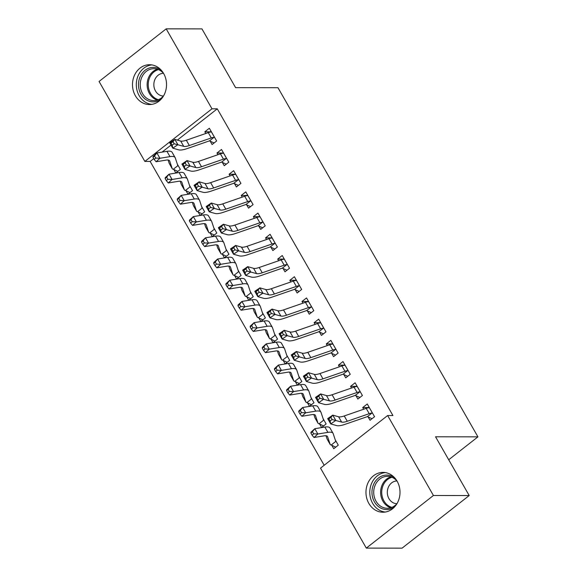 <?xml version="1.0" encoding="UTF-8"?>
<svg xmlns="http://www.w3.org/2000/svg" width="577" height="577" viewBox="0 0 577 577"><rect width="100%" height="100%" fill="white"/><g stroke="black" fill="none" stroke-linecap="round" stroke-linejoin="round"><path stroke-width="0.87" d="M163.659 73.546A19.921 17.029 90.1 0 1 164.524 94.022A19.921 17.029 90.1 0 1 149.479 104.552A19.921 17.029 90.1 0 1 135.364 95.724A19.921 17.029 90.1 0 1 134.499 75.248A19.921 17.029 90.1 0 1 149.537 64.718A19.921 17.029 90.1 0 1 163.659 73.546M397.135 481.218A19.921 17.029 90.1 0 1 398 501.694A19.921 17.029 90.1 0 1 382.955 512.225A19.921 17.029 90.1 0 1 368.84 503.404A19.921 17.029 90.1 0 1 367.975 482.92A19.921 17.029 90.1 0 1 383.013 472.39A19.921 17.029 90.1 0 1 397.135 481.218M153.727 158.639L150.164 161.43L324.173 465.271M150.164 161.43L144.863 161.423L99.064 81.458L166.183 28.85L211.983 108.815L144.863 161.423M166.183 28.85L201.95 28.9L235.596 87.654L277.984 87.718L477.936 436.847L435.548 436.789L469.195 495.542L402.075 548.15L366.316 548.1L320.516 468.135L387.636 415.527L433.428 495.492L366.316 548.1M448.704 459.761L477.936 436.847M186.003 190.735L187.972 194.182L192.509 190.626L189.48 185.332M222.282 162.303L224.251 165.743L228.788 162.187L221.496 149.465L216.966 153.02L217.926 154.701M210.295 233.158L212.271 236.606L216.801 233.05L213.771 227.756M246.574 204.72L248.55 208.167L253.079 204.611L245.795 191.881L241.258 195.437L242.225 197.125M234.594 275.582L236.563 279.023L241.099 275.467L238.063 270.18M270.873 247.144L272.842 250.584L277.378 247.035L270.086 234.305L265.557 237.861L266.516 239.549M258.885 318.006L260.854 321.447L265.391 317.891L262.362 312.597M295.164 289.567L297.141 293.008L301.67 289.452L294.385 276.729L289.849 280.285L290.815 281.965M283.184 360.423L285.153 363.871L289.69 360.315L286.654 355.021M319.463 331.984L321.432 335.432L325.969 331.876L318.677 319.146L314.14 322.702L315.107 324.389M307.476 402.847L309.445 406.287L313.982 402.732L310.953 397.445M343.755 374.408L345.724 377.856L350.261 374.3L342.976 361.57L338.439 365.126L339.406 366.813M331.775 445.271L333.744 448.711L338.281 445.156L335.244 439.862M368.054 416.832L370.023 420.272L374.56 416.717L367.268 403.994L362.731 407.55L363.698 409.23M387.636 415.527L392.93 415.534L217.277 108.822L177.37 140.103M171.023 145.079L162.036 152.126M355.901 395.62L357.877 399.06L362.406 395.512L355.122 382.782L350.585 386.338L351.552 388.025M319.622 424.059L321.598 427.499L326.128 423.944L323.098 418.65M331.609 353.196L333.578 356.644L338.115 353.088L330.823 340.358L326.293 343.914L327.26 345.601M295.33 381.635L297.299 385.075L301.836 381.527L298.807 376.233M307.31 310.779L309.286 314.22L313.823 310.664L306.531 297.941L301.995 301.49L302.961 303.177M271.031 339.211L273.008 342.659L277.537 339.103L274.508 333.809M283.018 268.355L284.988 271.796L289.524 268.24L282.232 255.517L277.703 259.073L278.669 260.754M246.74 296.794L248.709 300.235L253.245 296.679L250.216 291.385M258.72 225.932L260.696 229.379L265.232 225.823L257.941 213.093L253.404 216.649L254.37 218.337M222.441 254.37L224.417 257.811L228.954 254.262L225.917 248.968M234.428 183.515L236.397 186.955L240.934 183.399L233.649 170.677L229.112 174.225L230.079 175.913M198.149 211.947L200.118 215.394L204.655 211.838L201.625 206.544M210.129 141.091L212.105 144.531L216.642 140.976L209.35 128.253L204.813 131.808L205.78 133.489M173.85 169.53L175.826 172.97L180.363 169.414L177.327 164.12M469.195 495.542L433.428 495.492M217.277 108.822L211.983 108.815M368.371 407.557L362.731 407.55M356.225 386.345L350.585 386.338M344.08 365.133L338.439 365.126M331.934 343.921L326.293 343.914M319.781 322.709L314.14 322.702M307.635 301.504L301.995 301.49M295.489 280.292L289.849 280.285M283.343 259.08L277.703 259.073M271.19 237.868L265.557 237.861M259.044 216.656L253.404 216.649M246.898 195.444L241.258 195.437M234.752 174.24L229.112 174.225M222.599 153.028L216.966 153.02M210.454 131.816L204.813 131.808M367.975 407.867L369.02 407.052M369.244 407.434L368.955 407.723A8.936 2.589 150.2 0 0 366.186 408.372L344.238 415.967A12.766 3.693 -29.8 0 1 338.598 416.789L332.763 415.123L335.8 420.431L330.722 423.915L336.557 425.581A19.149 5.539 150.2 0 0 345.01 424.347L366.965 416.753A2.553 0.736 -29.8 0 1 367.398 416.623L371.992 413.024A8.936 2.589 150.2 0 0 369.222 413.673L347.275 421.268A12.766 3.693 -29.8 0 1 341.642 422.09L332.121 419.529L330.909 417.409L328.876 418.801L330.087 420.929L332.121 419.529M371.992 413.024L372.583 413.276M372.021 418.707L367.398 416.623M330.087 420.929L330.722 423.915L327.686 418.613L332.763 415.123L330.909 417.409M327.686 418.613L328.876 418.801M335.742 447.146L331.227 444.982A8.936 2.589 -29.8 0 1 330.181 444.463A8.936 2.589 -29.8 0 1 330.123 444.326L327.599 436.695A12.766 3.693 150.2 0 0 327.512 436.493A12.766 3.693 150.2 0 0 324.072 435.859L314.025 437.496L312.121 435.209L313.65 433.81L312.431 431.69L310.902 433.089L312.121 435.209M310.902 433.089L310.989 432.195L314.811 428.704L317.848 434.005L327.895 432.368A19.149 5.539 -29.8 0 1 333.052 433.32A19.149 5.539 -29.8 0 1 333.181 433.623L335.706 441.254A2.553 0.736 150.2 0 0 335.727 441.29A2.553 0.736 150.2 0 0 335.814 441.383L336.304 441.715M312.431 431.69L314.811 428.704L324.858 427.067A19.149 5.539 -29.8 0 1 330.015 428.019L333.052 433.32M327.238 439.285A8.936 2.589 -29.8 0 1 327.145 439.162A8.936 2.589 -29.8 0 1 327.087 439.025L326.005 435.758M331.227 444.982L335.814 441.383M313.65 433.81L317.848 434.005L314.025 437.496M355.829 386.655L356.874 385.84M359.846 391.812L360.401 392.05L357.076 386.244L356.81 386.511A8.936 2.589 150.2 0 0 354.04 387.16L332.092 394.755A12.766 3.693 -29.8 0 1 326.452 395.577L320.617 393.918L323.654 399.219L318.569 402.703L324.411 404.369A19.149 5.539 150.2 0 0 332.864 403.135L354.812 395.541A2.553 0.736 -29.8 0 1 355.252 395.411L359.846 391.812A8.936 2.589 150.2 0 0 357.076 392.461L335.129 400.056A12.766 3.693 -29.8 0 1 329.489 400.878L319.975 398.318L318.764 396.197L316.73 397.596L317.941 399.717L319.975 398.318M359.875 397.495L355.252 395.411M317.941 399.717L318.569 402.703L315.532 397.402L320.617 393.918L318.764 396.197M315.532 397.402L316.73 397.596M343.683 365.443L344.721 364.628M347.7 370.6L348.256 370.838L344.931 365.032L344.664 365.299A8.936 2.589 150.2 0 0 341.894 365.948L319.947 373.543A12.766 3.693 -29.8 0 1 314.306 374.365L308.471 372.706L311.508 378.007L306.423 381.498L312.258 383.157A19.149 5.539 150.2 0 0 320.718 381.924L342.666 374.329A2.553 0.736 -29.8 0 1 343.106 374.199L347.7 370.6A8.936 2.589 150.2 0 0 344.931 371.256L322.983 378.851A12.766 3.693 -29.8 0 1 317.343 379.673L307.829 377.106L306.611 374.985L304.584 376.384L305.796 378.505L307.829 377.106M347.722 376.283L343.106 374.199M305.796 378.505L306.423 381.498L303.387 376.19L308.471 372.706L306.611 374.985M303.387 376.19L304.584 376.384M323.596 425.934L319.074 423.77A8.936 2.589 -29.8 0 1 318.035 423.251A8.936 2.589 -29.8 0 1 317.977 423.114L315.453 415.483A12.766 3.693 150.2 0 0 315.359 415.281A12.766 3.693 150.2 0 0 311.926 414.647L301.872 416.284L299.975 413.997L301.504 412.605L300.285 410.478L298.756 411.877L299.975 413.997M298.756 411.877L298.836 410.983L302.658 407.492L305.695 412.8L315.749 411.156A19.149 5.539 -29.8 0 1 320.899 412.108A19.149 5.539 -29.8 0 1 321.036 412.411L323.56 420.042A2.553 0.736 150.2 0 0 323.574 420.078A2.553 0.736 150.2 0 0 323.668 420.171L324.159 420.503M300.285 410.478L302.658 407.492L312.712 405.855A19.149 5.539 -29.8 0 1 317.862 406.807L320.899 412.108M315.085 418.073A8.936 2.589 -29.8 0 1 314.999 417.95A8.936 2.589 -29.8 0 1 314.941 417.813L313.859 414.546M319.074 423.77L323.668 420.171M301.504 412.605L305.695 412.8L301.872 416.284M311.443 404.722L306.928 402.558A8.936 2.589 -29.8 0 1 305.889 402.039A8.936 2.589 -29.8 0 1 305.824 401.902L303.3 394.271A12.766 3.693 150.2 0 0 303.213 394.069A12.766 3.693 150.2 0 0 299.78 393.435L289.726 395.079L287.822 392.786L289.351 391.394L288.139 389.273L286.61 390.665L287.822 392.786M286.61 390.665L286.69 389.771L290.512 386.28L293.549 391.588L303.603 389.944A19.149 5.539 -29.8 0 1 308.753 390.903A19.149 5.539 -29.8 0 1 308.89 391.199L311.414 398.83A2.553 0.736 150.2 0 0 311.429 398.873A2.553 0.736 150.2 0 0 311.522 398.959L312.013 399.291M288.139 389.273L290.512 386.28L300.567 384.643A19.149 5.539 -29.8 0 1 305.716 385.595L308.753 390.903M302.939 396.861A8.936 2.589 -29.8 0 1 302.853 396.738A8.936 2.589 -29.8 0 1 302.788 396.601L301.706 393.334M306.928 402.558L311.522 398.959M289.351 391.394L293.549 391.588L289.726 395.079M394.639 506.83A17.238 14.735 90.1 0 1 387.672 509.513A17.238 14.735 90.1 0 1 371.992 493.465A17.238 14.735 90.1 0 1 385.717 475.116A17.238 14.735 90.1 0 1 394.675 477.821M397.063 481.088A15.961 13.646 -89.9 0 0 387.383 476.357A15.961 13.646 -89.9 0 0 386.453 476.393A15.961 13.646 -89.9 0 0 373.723 492.837A15.961 13.646 -89.9 0 0 387.333 508.279A15.961 13.646 -89.9 0 0 388.263 508.243A15.961 13.646 -89.9 0 0 397.026 503.57M396.954 480.966A11.367 9.715 -89.9 0 0 396.385 480.994A11.367 9.715 -89.9 0 0 387.318 492.65A11.367 9.715 -89.9 0 0 396.926 503.692M385.371 472.585A19.791 16.921 -89.9 0 0 369.778 492.289A19.791 16.921 -89.9 0 0 385.313 512.037M161.156 99.157A17.238 14.735 90.1 0 1 154.196 101.84A17.238 14.735 90.1 0 1 138.516 85.793A17.238 14.735 90.1 0 1 152.241 67.444A17.238 14.735 90.1 0 1 161.199 70.149M163.587 73.416A15.961 13.646 -89.9 0 0 153.908 68.685A15.961 13.646 -89.9 0 0 152.977 68.721A15.961 13.646 -89.9 0 0 140.247 85.165A15.961 13.646 -89.9 0 0 153.857 100.607A15.961 13.646 -89.9 0 0 154.787 100.571A15.961 13.646 -89.9 0 0 163.551 95.897M163.479 73.293A11.367 9.715 -89.9 0 0 162.909 73.322A11.367 9.715 -89.9 0 0 153.843 84.978A11.367 9.715 -89.9 0 0 163.45 96.02M151.895 64.912A19.791 16.921 -89.9 0 0 136.302 84.617A19.791 16.921 -89.9 0 0 151.838 104.365M331.53 344.238L332.576 343.416M335.547 349.395L336.11 349.626L332.785 343.82L332.511 344.087A8.936 2.589 150.2 0 0 329.748 344.743L307.793 352.331A12.766 3.693 -29.8 0 1 302.16 353.153L296.318 351.494L299.355 356.795L294.277 360.286L300.112 361.945A19.149 5.539 150.2 0 0 308.572 360.712L330.52 353.117A2.553 0.736 -29.8 0 1 330.96 352.994L335.547 349.395A8.936 2.589 150.2 0 0 332.785 350.044L310.83 357.639A12.766 3.693 -29.8 0 1 305.197 358.461L295.684 355.901L294.465 353.773L292.431 355.172L293.65 357.293L295.684 355.901M335.576 355.079L330.96 352.994M293.65 357.293L294.277 360.286L291.241 354.985L296.318 351.494L294.465 353.773M291.241 354.985L292.431 355.172M319.384 323.026L320.43 322.204M320.653 322.593L320.365 322.875A8.936 2.589 150.2 0 0 317.595 323.531L295.648 331.126A12.766 3.693 -29.8 0 1 290.015 331.948L284.172 330.282L287.209 335.583L282.131 339.074L287.966 340.74A19.149 5.539 150.2 0 0 296.419 339.507L318.374 331.912A2.553 0.736 -29.8 0 1 318.814 331.782L323.401 328.183A8.936 2.589 150.2 0 0 320.632 328.832L298.684 336.427A12.766 3.693 -29.8 0 1 293.051 337.249L283.531 334.689L282.319 332.568L280.285 333.96L281.497 336.081L283.531 334.689M323.401 328.183L323.993 328.436M323.43 333.867L318.814 331.782M281.497 336.081L282.131 339.074L279.095 333.773L284.172 330.282L282.319 332.568M279.095 333.773L280.285 333.96M299.297 383.51L294.782 381.347A8.936 2.589 -29.8 0 1 293.743 380.834A8.936 2.589 -29.8 0 1 293.679 380.69L291.154 373.059A12.766 3.693 150.2 0 0 291.068 372.865A12.766 3.693 150.2 0 0 287.635 372.223L277.58 373.867L275.676 371.574L277.205 370.182L275.994 368.061L274.464 369.453L275.676 371.574M274.464 369.453L274.544 368.566L278.366 365.075L281.403 370.376L291.457 368.732A19.149 5.539 -29.8 0 1 296.607 369.691A19.149 5.539 -29.8 0 1 296.737 369.987L299.261 377.618A2.553 0.736 150.2 0 0 299.283 377.661A2.553 0.736 150.2 0 0 299.376 377.747L299.867 378.079M275.994 368.061L278.366 365.075L288.421 363.431A19.149 5.539 -29.8 0 1 293.57 364.39L296.607 369.691M290.794 375.656A8.936 2.589 -29.8 0 1 290.707 375.526A8.936 2.589 -29.8 0 1 290.642 375.389L289.56 372.122M294.782 381.347L299.376 377.747M277.205 370.182L281.403 370.376L277.58 373.867M287.151 362.306L282.636 360.135A8.936 2.589 -29.8 0 1 281.59 359.622A8.936 2.589 -29.8 0 1 281.533 359.478L279.008 351.847A12.766 3.693 150.2 0 0 278.922 351.653A12.766 3.693 150.2 0 0 275.481 351.018L265.434 352.655L263.53 350.369L265.059 348.97L263.84 346.849L262.311 348.241L263.53 350.369M262.311 348.241L262.398 347.354L266.221 343.863L269.257 349.164L279.304 347.527A19.149 5.539 -29.8 0 1 284.461 348.479A19.149 5.539 -29.8 0 1 284.591 348.775L287.115 356.406A2.553 0.736 150.2 0 0 287.137 356.449A2.553 0.736 150.2 0 0 287.223 356.536L287.714 356.867M263.84 346.849L266.221 343.863L276.268 342.219A19.149 5.539 -29.8 0 1 281.425 343.178L284.461 348.479M278.648 354.444A8.936 2.589 -29.8 0 1 278.554 354.321A8.936 2.589 -29.8 0 1 278.496 354.177L277.414 350.91M282.636 360.135L287.223 356.536M265.059 348.97L269.257 349.164L265.434 352.655M307.238 301.814L308.284 300.992M308.5 301.382L308.219 301.67A8.936 2.589 150.2 0 0 305.449 302.319L283.502 309.914A12.766 3.693 -29.8 0 1 277.862 310.736L272.027 309.07L275.063 314.371L269.978 317.862L275.82 319.528A19.149 5.539 150.2 0 0 284.273 318.295L306.221 310.7A2.553 0.736 -29.8 0 1 306.661 310.57L311.255 306.971A8.936 2.589 150.2 0 0 308.486 307.62L286.538 315.215A12.766 3.693 -29.8 0 1 280.898 316.037L271.385 313.477L270.173 311.356L268.139 312.748L269.351 314.869L271.385 313.477M311.255 306.971L311.847 307.224M311.284 312.655L306.661 310.57M269.351 314.869L269.978 317.862L266.942 312.561L272.027 309.07L270.173 311.356M266.942 312.561L268.139 312.748M275.005 341.094L270.483 338.93A8.936 2.589 -29.8 0 1 269.445 338.41A8.936 2.589 -29.8 0 1 269.387 338.273L266.862 330.643A12.766 3.693 150.2 0 0 266.769 330.441A12.766 3.693 150.2 0 0 263.336 329.806L253.289 331.443L251.384 329.157L252.914 327.758L251.695 325.637L250.166 327.036L251.384 329.157M250.166 327.036L250.245 326.142L254.068 322.651L257.111 327.952L267.158 326.315A19.149 5.539 -29.8 0 1 272.308 327.267A19.149 5.539 -29.8 0 1 272.445 327.57L274.969 335.201A2.553 0.736 150.2 0 0 274.984 335.237A2.553 0.736 150.2 0 0 275.078 335.324L275.568 335.663M251.695 325.637L254.068 322.651L264.122 321.014A19.149 5.539 -29.8 0 1 269.271 321.966L272.308 327.267M266.502 333.232A8.936 2.589 -29.8 0 1 266.408 333.109A8.936 2.589 -29.8 0 1 266.35 332.965L265.269 329.698M270.483 338.93L275.078 335.324M252.914 327.758L257.111 327.952L253.289 331.443M295.092 280.602L296.131 279.787M296.354 280.17L296.073 280.458A8.936 2.589 150.2 0 0 293.304 281.107L271.356 288.702A12.766 3.693 -29.8 0 1 265.716 289.524L259.881 287.858L262.917 293.166L257.832 296.65L263.675 298.316A19.149 5.539 150.2 0 0 272.128 297.083L294.075 289.488A2.553 0.736 -29.8 0 1 294.515 289.358L299.11 285.759A8.936 2.589 150.2 0 0 296.34 286.408L274.392 294.003A12.766 3.693 -29.8 0 1 268.752 294.825L259.239 292.265L258.02 290.144L255.993 291.536L257.205 293.657L259.239 292.265M299.11 285.759L299.701 286.012M299.131 291.443L294.515 289.358M257.205 293.657L257.832 296.65L254.796 291.349L259.881 287.858L258.02 290.144M254.796 291.349L255.993 291.536M262.852 319.882L258.337 317.718A8.936 2.589 -29.8 0 1 257.299 317.199A8.936 2.589 -29.8 0 1 257.234 317.061L254.709 309.431A12.766 3.693 150.2 0 0 254.623 309.229A12.766 3.693 150.2 0 0 251.19 308.594L241.136 310.231L239.231 307.945L240.76 306.546L239.549 304.425L238.02 305.824L239.231 307.945M238.02 305.824L238.099 304.93L241.922 301.439L244.958 306.74L255.012 305.103A19.149 5.539 -29.8 0 1 260.162 306.055A19.149 5.539 -29.8 0 1 260.299 306.358L262.823 313.989A2.553 0.736 150.2 0 0 262.838 314.025A2.553 0.736 150.2 0 0 262.932 314.119L263.422 314.451M239.549 304.425L241.922 301.439L251.976 299.802A19.149 5.539 -29.8 0 1 257.126 300.754L260.162 306.055M254.349 312.02A8.936 2.589 -29.8 0 1 254.262 311.897A8.936 2.589 -29.8 0 1 254.197 311.76L253.115 308.493M258.337 317.718L262.932 314.119M240.76 306.546L244.958 306.74L241.136 310.231M282.939 259.39L283.985 258.575M286.964 264.547L287.519 264.785L284.194 258.979L283.92 259.246A8.936 2.589 150.2 0 0 281.158 259.895L259.203 267.49A12.766 3.693 -29.8 0 1 253.57 268.312L247.728 266.646L250.771 271.955L245.687 275.438L251.522 277.104A19.149 5.539 150.2 0 0 259.982 275.871L281.929 268.276A2.553 0.736 -29.8 0 1 282.369 268.146L286.964 264.547A8.936 2.589 150.2 0 0 284.194 265.196L262.246 272.791A12.766 3.693 -29.8 0 1 256.606 273.613L247.093 271.053L245.874 268.932L243.84 270.332L245.059 272.452L247.093 271.053M286.985 270.231L282.369 268.146M245.059 272.452L245.687 275.438L242.65 270.137L247.728 266.646L245.874 268.932M242.65 270.137L243.84 270.332M250.707 298.67L246.191 296.506A8.936 2.589 -29.8 0 1 245.153 295.987A8.936 2.589 -29.8 0 1 245.088 295.85L242.564 288.219A12.766 3.693 150.2 0 0 242.477 288.017A12.766 3.693 150.2 0 0 239.044 287.382L228.99 289.019L227.086 286.733L228.615 285.334L227.403 283.213L225.874 284.612L227.086 286.733M225.874 284.612L225.953 283.718L229.776 280.227L232.812 285.528L242.867 283.891A19.149 5.539 -29.8 0 1 248.016 284.843A19.149 5.539 -29.8 0 1 248.146 285.146L250.67 292.777A2.553 0.736 150.2 0 0 250.692 292.813A2.553 0.736 150.2 0 0 250.786 292.907L251.276 293.239M227.403 283.213L229.776 280.227L239.83 278.59A19.149 5.539 -29.8 0 1 244.98 279.542L248.016 284.843M242.203 290.808A8.936 2.589 -29.8 0 1 242.116 290.685A8.936 2.589 -29.8 0 1 242.052 290.548L240.97 287.281M246.191 296.506L250.786 292.907M228.615 285.334L232.812 285.528L228.99 289.019M270.793 238.178L271.839 237.363M274.811 243.335L275.366 243.573L272.041 237.767L271.774 238.034A8.936 2.589 150.2 0 0 269.005 238.683L247.057 246.278A12.766 3.693 -29.8 0 1 241.424 247.1L235.582 245.441L238.618 250.743L233.541 254.233L239.376 255.892A19.149 5.539 150.2 0 0 247.836 254.659L269.784 247.064A2.553 0.736 -29.8 0 1 270.224 246.934L274.811 243.335A8.936 2.589 150.2 0 0 272.041 243.984L250.093 251.579A12.766 3.693 -29.8 0 1 244.46 252.401L234.94 249.841L233.728 247.721L231.694 249.12L232.913 251.24L234.94 249.841M274.84 249.019L270.224 246.934M232.913 251.24L233.541 254.233L230.504 248.925L235.582 245.441L233.728 247.721M230.504 248.925L231.694 249.12M238.561 277.458L234.046 275.294A8.936 2.589 -29.8 0 1 233.007 274.775A8.936 2.589 -29.8 0 1 232.942 274.638L230.418 267.007A12.766 3.693 150.2 0 0 230.331 266.805A12.766 3.693 150.2 0 0 226.891 266.17L216.844 267.815L214.94 265.521L216.469 264.129L215.257 262.008L213.728 263.4L214.94 265.521M213.728 263.4L213.807 262.506L217.63 259.015L220.666 264.324L230.713 262.679A19.149 5.539 -29.8 0 1 235.87 263.639A19.149 5.539 -29.8 0 1 236 263.934L238.525 271.565A2.553 0.736 150.2 0 0 238.546 271.608A2.553 0.736 150.2 0 0 238.633 271.695L239.123 272.027M215.257 262.008L217.63 259.015L227.677 257.378A19.149 5.539 -29.8 0 1 232.834 258.33L235.87 263.639M230.057 269.596A8.936 2.589 -29.8 0 1 229.963 269.473A8.936 2.589 -29.8 0 1 229.906 269.336L228.824 266.069M234.046 275.294L238.633 271.695M216.469 264.129L220.666 264.324L216.844 267.815M258.647 216.966L259.693 216.151M262.665 222.123L263.22 222.361L259.895 216.555L259.628 216.822A8.936 2.589 150.2 0 0 256.859 217.471L234.911 225.066A12.766 3.693 -29.8 0 1 229.271 225.888L223.436 224.229L226.472 229.531L221.388 233.021L227.23 234.68A19.149 5.539 150.2 0 0 235.683 233.447L257.63 225.852A2.553 0.736 -29.8 0 1 258.07 225.73L262.665 222.123A8.936 2.589 150.2 0 0 259.895 222.78L237.948 230.374A12.766 3.693 -29.8 0 1 232.307 231.197L222.794 228.629L221.582 226.509L219.548 227.908L220.76 230.028L222.794 228.629M262.694 227.814L258.07 225.73M220.76 230.028L221.388 233.021L218.351 227.713L223.436 224.229L221.582 226.509M218.351 227.713L219.548 227.908M226.415 256.246L221.893 254.082A8.936 2.589 -29.8 0 1 220.854 253.57A8.936 2.589 -29.8 0 1 220.796 253.426L218.272 245.795A12.766 3.693 150.2 0 0 218.178 245.6A12.766 3.693 150.2 0 0 214.745 244.958L204.698 246.603L202.794 244.309L204.323 242.917L203.104 240.797L201.575 242.189L202.794 244.309M201.575 242.189L201.661 241.301L205.484 237.811L208.521 243.112L218.568 241.467A19.149 5.539 -29.8 0 1 223.717 242.427A19.149 5.539 -29.8 0 1 223.854 242.722L226.379 250.353A2.553 0.736 150.2 0 0 226.393 250.396A2.553 0.736 150.2 0 0 226.487 250.483L226.977 250.815M203.104 240.797L205.484 237.811L215.531 236.166A19.149 5.539 -29.8 0 1 220.681 237.118L223.717 242.427M217.911 248.391A8.936 2.589 -29.8 0 1 217.817 248.261A8.936 2.589 -29.8 0 1 217.76 248.124L216.678 244.857M221.893 254.082L226.487 250.483M204.323 242.917L208.521 243.112L204.698 246.603M246.502 195.762L247.54 194.939M247.764 195.329L247.483 195.61A8.936 2.589 150.2 0 0 244.713 196.267L222.765 203.861A12.766 3.693 -29.8 0 1 217.125 204.684L211.29 203.017L214.327 208.319L209.242 211.809L215.084 213.468A19.149 5.539 150.2 0 0 223.537 212.242L245.485 204.647A2.553 0.736 -29.8 0 1 245.925 204.518L250.519 200.919A8.936 2.589 150.2 0 0 247.749 201.568L225.802 209.162A12.766 3.693 -29.8 0 1 220.162 209.985L210.648 207.424L209.429 205.304L207.403 206.696L208.614 208.816L210.648 207.424M250.519 200.919L251.11 201.171M250.541 206.602L245.925 204.518M208.614 208.816L209.242 211.809L206.205 206.508L211.29 203.017L209.429 205.304M206.205 206.508L207.403 206.696M214.262 235.041L209.747 232.87A8.936 2.589 -29.8 0 1 208.708 232.358A8.936 2.589 -29.8 0 1 208.643 232.214L206.119 224.583A12.766 3.693 150.2 0 0 206.032 224.388A12.766 3.693 150.2 0 0 202.599 223.753L192.545 225.391L190.641 223.104L192.17 221.705L190.958 219.585L189.429 220.977L190.641 223.104M189.429 220.977L189.508 220.089L193.331 216.599L196.368 221.9L206.422 220.263A19.149 5.539 -29.8 0 1 211.571 221.215A19.149 5.539 -29.8 0 1 211.709 221.51L214.233 229.141A2.553 0.736 150.2 0 0 214.247 229.184A2.553 0.736 150.2 0 0 214.341 229.271L214.832 229.603M190.958 219.585L193.331 216.599L203.385 214.954A19.149 5.539 -29.8 0 1 208.535 215.913L211.571 221.215M205.758 227.179A8.936 2.589 -29.8 0 1 205.672 227.057A8.936 2.589 -29.8 0 1 205.607 226.912L204.532 223.645M209.747 232.87L214.341 229.271M192.17 221.705L196.368 221.9L192.545 225.391M234.349 174.55L235.394 173.727M235.618 174.117L235.337 174.405A8.936 2.589 150.2 0 0 232.567 175.055L210.619 182.649A12.766 3.693 -29.8 0 1 204.979 183.472L199.144 181.805L202.181 187.107L197.096 190.598L202.931 192.264A19.149 5.539 150.2 0 0 211.391 191.03L233.339 183.436A2.553 0.736 -29.8 0 1 233.779 183.306L238.373 179.707A8.936 2.589 150.2 0 0 235.604 180.356L213.656 187.951A12.766 3.693 -29.8 0 1 208.016 188.773L198.502 186.212L197.284 184.092L195.25 185.484L196.468 187.604L198.502 186.212M238.373 179.707L238.965 179.959M238.395 185.39L233.779 183.306M196.468 187.604L197.096 190.598L194.06 185.296L199.144 181.805L197.284 184.092M194.06 185.296L195.25 185.484M202.116 213.829L197.601 211.665A8.936 2.589 -29.8 0 1 196.562 211.146A8.936 2.589 -29.8 0 1 196.497 211.009L193.973 203.378A12.766 3.693 150.2 0 0 193.886 203.176A12.766 3.693 150.2 0 0 190.453 202.541L180.399 204.179L178.495 201.892L180.024 200.493L178.812 198.373L177.283 199.772L178.495 201.892M177.283 199.772L177.363 198.877L181.185 195.387L184.222 200.688L194.276 199.051A19.149 5.539 -29.8 0 1 199.426 200.003A19.149 5.539 -29.8 0 1 199.555 200.298L202.08 207.929A2.553 0.736 150.2 0 0 202.101 207.972A2.553 0.736 150.2 0 0 202.195 208.059L202.686 208.391M178.812 198.373L181.185 195.387L191.239 193.742A19.149 5.539 -29.8 0 1 196.389 194.701L199.426 200.003M193.612 205.967A8.936 2.589 -29.8 0 1 193.526 205.845A8.936 2.589 -29.8 0 1 193.461 205.7L192.379 202.433M197.601 211.665L202.195 208.059M180.024 200.493L184.222 200.688L180.399 204.179M222.203 153.338L223.249 152.516M223.472 152.905L223.184 153.194A8.936 2.589 150.2 0 0 220.414 153.843L198.466 161.437A12.766 3.693 -29.8 0 1 192.833 162.26L186.991 160.594L190.028 165.895L184.95 169.386L190.785 171.052A19.149 5.539 150.2 0 0 199.245 169.818L221.193 162.224A2.553 0.736 -29.8 0 1 221.633 162.094L226.22 158.495A8.936 2.589 150.2 0 0 223.45 159.144L201.503 166.739A12.766 3.693 -29.8 0 1 195.87 167.561L186.349 165L185.138 162.88L183.104 164.272L184.323 166.392L186.349 165M226.22 158.495L226.811 158.747M226.249 164.178L221.633 162.094M184.323 166.392L184.95 169.386L181.914 164.084L186.991 160.594L185.138 162.88M181.914 164.084L183.104 164.272M189.97 192.617L185.455 190.453A8.936 2.589 -29.8 0 1 184.416 189.934A8.936 2.589 -29.8 0 1 184.351 189.797L181.827 182.166A12.766 3.693 150.2 0 0 181.741 181.964A12.766 3.693 150.2 0 0 178.307 181.329L168.253 182.967L166.349 180.68L167.878 179.281L166.666 177.161L165.137 178.56L166.349 180.68M165.137 178.56L165.217 177.666L169.039 174.175L172.076 179.476L182.13 177.839A19.149 5.539 -29.8 0 1 187.28 178.791A19.149 5.539 -29.8 0 1 187.41 179.094L189.934 186.724A2.553 0.736 150.2 0 0 189.956 186.76A2.553 0.736 150.2 0 0 190.049 186.854L190.533 187.186M166.666 177.161L169.039 174.175L179.086 172.537A19.149 5.539 -29.8 0 1 184.243 173.489L187.28 178.791M181.466 184.755A8.936 2.589 -29.8 0 1 181.38 184.633A8.936 2.589 -29.8 0 1 181.315 184.489L180.233 181.221M185.455 190.453L190.049 186.854M167.878 179.281L172.076 179.476L168.253 182.967M210.057 132.126L211.103 131.311M211.319 131.693L211.038 131.982A8.936 2.589 150.2 0 0 208.268 132.631L186.321 140.225A12.766 3.693 -29.8 0 1 180.68 141.048L174.845 139.382L177.882 144.69L172.797 148.174L178.639 149.84A19.149 5.539 150.2 0 0 187.092 148.606L209.04 141.012A2.553 0.736 -29.8 0 1 209.48 140.882L214.074 137.283A8.936 2.589 150.2 0 0 211.305 137.932L189.357 145.527A12.766 3.693 -29.8 0 1 183.717 146.349L174.204 143.788L172.992 141.668L170.958 143.06L172.17 145.188L174.204 143.788M214.074 137.283L214.666 137.535M214.103 142.966L209.48 140.882M172.17 145.188L172.797 148.174L169.761 142.872L174.845 139.382L172.992 141.668M169.761 142.872L170.958 143.06M177.824 171.405L173.309 169.241A8.936 2.589 -29.8 0 1 172.263 168.722A8.936 2.589 -29.8 0 1 172.206 168.585L169.681 160.954A12.766 3.693 150.2 0 0 169.588 160.752A12.766 3.693 150.2 0 0 166.154 160.117L156.107 161.755L154.203 159.468L155.732 158.069L154.513 155.949L152.984 157.348L154.203 159.468M152.984 157.348L153.071 156.454L156.894 152.963L159.93 158.264L169.977 156.627A19.149 5.539 -29.8 0 1 175.134 157.579A19.149 5.539 -29.8 0 1 175.264 157.882L177.788 165.512A2.553 0.736 150.2 0 0 177.803 165.549A2.553 0.736 150.2 0 0 177.896 165.642L178.387 165.974M154.513 155.949L156.894 152.963L166.941 151.325A19.149 5.539 -29.8 0 1 172.09 152.278L175.134 157.579M169.321 163.543A8.936 2.589 -29.8 0 1 169.227 163.421A8.936 2.589 -29.8 0 1 169.169 163.284L168.087 160.017M173.309 169.241L177.896 165.642M155.732 158.069L159.93 158.264L156.107 161.755M372.547 413.262L369.222 407.456M347.275 421.268L344.238 415.967M341.642 422.09L338.598 416.789M369.222 413.673L366.186 408.372M335.28 439.97L336.268 441.693M327.383 436.32L327.599 436.695M324.858 427.067L327.895 432.368M327.087 439.025L330.123 444.326M335.129 400.056L332.092 394.755M329.489 400.878L326.452 395.577M357.076 392.461L354.04 387.16M322.983 378.851L319.947 373.543M317.343 379.673L314.306 374.365M344.931 371.256L341.894 365.948M323.134 418.765L324.123 420.489M315.237 415.108L315.453 415.483M312.712 405.855L315.749 411.156M314.941 417.813L317.977 423.114M310.989 397.553L311.977 399.277M303.084 393.896L303.3 394.271M300.567 384.643L303.603 389.944M302.788 396.601L305.824 401.902M390.788 507.76A15.961 13.646 90.1 0 1 380.611 492.304A15.961 13.646 90.1 0 1 390.831 476.883M391.956 477.287A15.435 13.199 -89.9 0 0 381.714 492.311A15.435 13.199 -89.9 0 0 391.906 507.356M157.312 100.088A15.961 13.646 90.1 0 1 147.135 84.631A15.961 13.646 90.1 0 1 157.355 69.211M158.48 69.615A15.435 13.199 -89.9 0 0 148.239 84.639A15.435 13.199 -89.9 0 0 158.43 99.684M310.83 357.639L307.793 352.331M305.197 358.461L302.16 353.153M332.785 350.044L329.748 344.743M323.957 328.414L320.632 322.608M298.684 336.427L295.648 331.126M293.051 337.249L290.015 331.948M320.632 328.832L317.595 323.531M298.843 376.341L299.831 378.065M290.938 372.684L291.154 373.059M288.421 363.431L291.457 368.732M290.642 375.389L293.679 380.69M286.69 355.129L287.678 356.853M278.792 351.472L279.008 351.847M276.268 342.219L279.304 347.527M278.496 354.177L281.533 359.478M311.811 307.202L308.486 301.396M286.538 315.215L283.502 309.914M280.898 316.037L277.862 310.736M308.486 307.62L305.449 302.319M274.544 333.917L275.532 335.641M266.646 330.26L266.862 330.643M264.122 321.014L267.158 326.315M266.35 332.965L269.387 338.273M299.665 285.997L296.34 280.191M274.392 294.003L271.356 288.702M268.752 294.825L265.716 289.524M296.34 286.408L293.304 281.107M262.398 312.705L263.386 314.429M254.5 309.056L254.709 309.431M251.976 299.802L255.012 305.103M254.197 311.76L257.234 317.061M262.246 272.791L259.203 267.49M256.606 273.613L253.57 268.312M284.194 265.196L281.158 259.895M250.252 291.5L251.24 293.217M242.347 287.844L242.564 288.219M239.83 278.59L242.867 283.891M242.052 290.548L245.088 295.85M250.093 251.579L247.057 246.278M244.46 252.401L241.424 247.1M272.041 243.984L269.005 238.683M238.106 270.288L239.087 272.012M230.201 266.632L230.418 267.007M227.677 257.378L230.713 262.679M229.906 269.336L232.942 274.638M237.948 230.374L234.911 225.066M232.307 231.197L229.271 225.888M259.895 222.78L256.859 217.471M225.953 249.076L226.941 250.8M218.056 245.42L218.272 245.795M215.531 236.166L218.568 241.467M217.76 248.124L220.796 253.426M251.074 201.149L247.749 195.343M225.802 209.162L222.765 203.861M220.162 209.985L217.125 204.684M247.749 201.568L244.713 196.267M213.807 227.865L214.795 229.588M205.91 224.208L206.119 224.583M203.385 214.954L206.422 220.263M205.607 226.912L208.643 232.214M238.928 179.937L235.604 174.131M213.656 187.951L210.619 182.649M208.016 188.773L204.979 183.472M235.604 180.356L232.567 175.055M201.661 206.653L202.65 208.376M193.757 202.996L193.973 203.378M191.239 193.742L194.276 199.051M193.461 205.7L196.497 211.009M226.775 158.725L223.45 152.919M201.503 166.739L198.466 161.437M195.87 167.561L192.833 162.26M223.45 159.144L220.414 153.843M189.516 185.441L190.497 187.164M181.611 181.784L181.827 182.166M179.086 172.537L182.13 177.839M181.315 184.489L184.351 189.797M214.63 137.521L211.305 131.715M189.357 145.527L186.321 140.225M183.717 146.349L180.68 141.048M211.305 137.932L208.268 132.631M177.363 164.229L178.351 165.952M169.465 160.579L169.681 160.954M166.941 151.325L169.977 156.627M169.169 163.284L172.206 168.585M327.145 439.162L330.181 444.463M314.999 417.95L318.035 423.251M302.853 396.738L305.889 402.039M290.707 375.526L293.743 380.834M278.554 354.321L281.59 359.622M266.408 333.109L269.445 338.41M254.262 311.897L257.299 317.199M242.116 290.685L245.153 295.987M229.963 269.473L233.007 274.775M217.817 248.261L220.854 253.57M205.672 227.057L208.708 232.358M193.526 205.845L196.562 211.146M181.38 184.633L184.416 189.934M169.227 163.421L172.263 168.722"/></g></svg>
